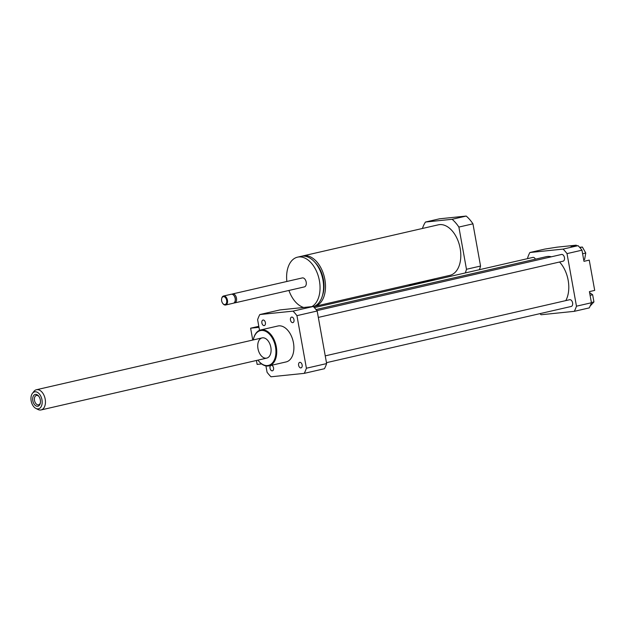 <?xml version="1.0" encoding="UTF-8"?>
<svg xmlns="http://www.w3.org/2000/svg" width="626" height="626" viewBox="0 0 626 626"><rect width="100%" height="100%" fill="white"/><g stroke="black" fill="none" stroke-linecap="round" stroke-linejoin="round"><path stroke-width="0.94" d="M258.804 326.318L250.619 328.196L252.748 340.051M258.992 327.335L250.619 328.196M256.425 360.474L257.13 364.402L261.637 363.941M259.532 330.332L257.615 319.698A41.465 25.752 77.1 0 1 259.798 314.557L280.033 309.909L313.25 306.49A41.465 25.752 77.1 0 1 317.171 311.005L326.631 363.581L306.404 368.229A41.465 25.752 77.1 0 1 304.22 373.37L270.995 376.789A41.465 25.752 77.1 0 1 267.075 372.274L265.933 365.913M590.091 295.331L592.65 294.744L589.606 292.624M590.146 306.044L593.941 301.935L592.65 294.744M591.382 302.522L593.941 301.935M583.675 259.688L584.614 259.469L585.764 253.014L582.376 247.027L579.606 247.309M582.61 253.741L585.764 253.014M579.864 247.599L582.376 247.027M539.98 313.634A41.465 25.752 -102.9 0 0 541.067 314.753L574.292 311.333L589.246 307.898A41.465 25.752 -102.9 0 0 591.429 302.757L589.418 291.614L594.7 290.401L589.246 260.111L583.972 261.324L581.969 250.181A41.465 25.752 -102.9 0 0 578.048 245.666L571.006 246.394L576.288 245.181A11.518 7.152 -102.9 0 0 575.967 245.885M576.288 245.181L557.14 247.153L544.823 249.085L529.87 252.521A41.465 25.752 -102.9 0 0 527.687 257.662L527.851 258.569M574.292 311.333A41.465 25.752 -102.9 0 0 576.468 306.192L591.429 302.757M576.468 306.192L567.015 253.616L581.969 250.181M271.512 365.287A2.833 1.761 77.1 0 1 273.539 367.885A2.833 1.761 77.1 0 1 272.412 370.827A2.833 1.761 77.1 0 1 270.142 368.737A2.833 1.761 77.1 0 1 270.808 365.443M299.877 362.344A2.833 1.761 77.1 0 1 302.115 364.833A2.833 1.761 77.1 0 1 301.02 367.885A2.833 1.761 77.1 0 1 298.665 365.521A2.833 1.761 77.1 0 1 299.744 362.36A2.833 1.761 77.1 0 1 299.877 362.344M290.48 320.042A2.833 1.761 77.1 0 1 291.599 317.1A2.833 1.761 77.1 0 1 293.946 319.471A2.833 1.761 77.1 0 1 292.874 322.625A2.833 1.761 77.1 0 1 290.48 320.042M264.141 325.59A2.833 1.761 77.1 0 1 261.903 323.094A2.833 1.761 77.1 0 1 262.998 320.042A2.833 1.761 77.1 0 1 265.354 322.406A2.833 1.761 77.1 0 1 264.274 325.567A2.833 1.761 77.1 0 1 264.141 325.59M567.015 253.616A41.465 25.752 -102.9 0 0 563.095 249.101L529.87 252.521M318.329 317.413L563.079 261.199A3.459 2.144 -102.9 0 0 564.425 257.474A3.459 2.144 -102.9 0 0 561.694 254.43A3.459 2.144 -102.9 0 0 561.538 254.461L316.905 310.652M326.467 362.673L571.225 306.458A3.459 2.144 -102.9 0 0 572.571 302.734A3.459 2.144 -102.9 0 0 569.84 299.69A3.459 2.144 -102.9 0 0 569.676 299.721L325.246 355.865M535.41 259.172A3.459 2.144 -102.9 0 0 533.094 257.38A3.459 2.144 -102.9 0 0 532.937 257.403L314.338 307.616M551.389 256.793A25.916 16.096 -102.9 0 0 547.5 256.472A25.916 16.096 -102.9 0 0 546.279 256.676L316.036 309.557M565.794 300.613A25.916 16.096 -102.9 0 0 559.542 262.012M563.095 249.101L578.048 245.666M258.405 360.733A18.428 11.448 -102.9 0 0 258.53 360.889A18.428 11.448 -102.9 0 0 268.977 365.866A18.428 11.448 -102.9 0 0 276.293 346.726A18.428 11.448 -102.9 0 0 260.729 329.941A18.428 11.448 -102.9 0 0 253.499 338.987A18.428 11.448 -102.9 0 0 253.452 339.175M260.729 329.941L277.881 326.005A18.428 11.448 77.1 0 1 293.445 342.79A18.428 11.448 77.1 0 1 286.137 361.922L268.977 365.866M257.935 360.13A17.849 11.088 -102.9 0 0 258.288 360.584A17.849 11.088 -102.9 0 0 271.332 363.972A17.849 11.088 -102.9 0 0 275.495 346.867A17.849 11.088 -102.9 0 0 264.555 330.872A17.849 11.088 -102.9 0 0 253.413 339.362A17.849 11.088 -102.9 0 0 253.295 339.926M270.847 347.344A10.368 6.44 -102.9 0 0 262.091 337.899A10.368 6.44 -102.9 0 0 258.139 349.449A10.368 6.44 -102.9 0 0 266.731 358.111A10.368 6.44 -102.9 0 0 270.847 347.344M326.631 363.581A41.465 25.752 77.1 0 1 324.448 368.722L304.22 373.37M259.798 314.557L293.023 311.138A41.465 25.752 77.1 0 1 296.943 315.653L306.404 368.229M313.25 306.49L293.023 311.138M317.171 311.005L296.943 315.653M38.781 405.844A6.049 3.756 77.1 0 1 33.687 403.332A6.049 3.756 77.1 0 1 33.577 395.648A6.049 3.756 77.1 0 1 38.648 396.078A6.049 3.756 77.1 0 1 40.299 403.269A6.049 3.756 77.1 0 1 38.781 405.844M38.906 396.438A4.82 2.997 -102.9 0 0 36.425 395.429A4.82 2.997 -102.9 0 0 34.587 400.797A4.82 2.997 -102.9 0 0 38.585 404.826A4.82 2.997 -102.9 0 0 39.266 404.521A4.82 2.997 -102.9 0 0 40.377 402.831M39.751 408.262A8.701 5.407 77.1 0 1 35.893 408.434A8.701 5.407 77.1 0 1 31.3 401.548A8.701 5.407 77.1 0 1 32.427 393.355A8.701 5.407 77.1 0 1 40.807 396.203A8.701 5.407 77.1 0 1 39.751 408.262M32.427 393.355L33.835 391.516A10.368 6.44 77.1 0 1 36.449 389.732A10.368 6.44 77.1 0 1 44.704 397.15A10.368 6.44 77.1 0 1 42.56 409.271A10.368 6.44 77.1 0 1 41.089 409.936A10.368 6.44 77.1 0 1 37.959 409.482L35.893 408.434M413.536 284.83L409.31 285.26L409.404 285.777M313.61 306.591A25.916 16.096 -102.9 0 0 314.588 306.419A25.916 16.096 -102.9 0 0 324.871 279.509A25.916 16.096 -102.9 0 0 302.984 255.909A25.916 16.096 -102.9 0 0 302.029 256.175M322.46 295.605A23.608 14.664 -102.9 0 0 323.446 279.658A23.608 14.664 -102.9 0 0 314.784 262.208M313.423 306.654A25.916 16.096 -102.9 0 0 322.938 279.955A25.916 16.096 -102.9 0 0 301.051 256.355L297.53 257.161A25.916 16.096 -102.9 0 0 286.865 281.473M311.818 306.638A25.916 16.096 -102.9 0 0 319.416 280.761A25.916 16.096 -102.9 0 0 297.53 257.161M288.922 290.456A25.916 16.096 -102.9 0 0 303.72 307.476M233.96 302.945A4.609 2.864 -102.9 0 0 234.648 302.921L304.361 286.904A4.609 2.864 -102.9 0 0 306.192 282.123A4.609 2.864 -102.9 0 0 302.303 277.928L232.582 293.938A4.609 2.864 -102.9 0 0 231.956 294.22M234.648 302.921A4.609 2.864 -102.9 0 0 236.479 298.132A4.609 2.864 -102.9 0 0 232.582 293.938M222.895 303.587A4.609 2.864 -102.9 0 0 223.02 303.751A4.609 2.864 -102.9 0 0 225.634 304.995L233.326 303.227A4.609 2.864 -102.9 0 0 235.133 300.965L235.266 300.394A3.74 2.324 -102.9 0 0 235.282 298.344A3.74 2.324 -102.9 0 0 234.241 295.941L233.881 295.488A4.609 2.864 -102.9 0 0 231.268 294.243L223.568 296.012A4.609 2.864 -102.9 0 0 221.76 298.273A4.609 2.864 -102.9 0 0 221.721 298.469M235.133 300.965A4.609 2.864 -102.9 0 0 235.157 298.438A4.609 2.864 -102.9 0 0 233.881 295.488M225.634 304.995A4.609 2.864 -102.9 0 0 227.457 300.206A4.609 2.864 -102.9 0 0 223.568 296.012M226.659 300.347A4.03 2.504 -102.9 0 0 224.194 296.732A4.03 2.504 -102.9 0 0 221.674 298.649A4.03 2.504 -102.9 0 0 222.778 303.446A4.03 2.504 -102.9 0 0 225.72 304.205A4.03 2.504 -102.9 0 0 226.659 300.347M302.984 255.909L438.286 224.828A25.916 16.096 77.1 0 1 460.173 248.428A25.916 16.096 77.1 0 1 449.891 275.346L314.588 306.419M479.383 269.704A36.856 22.896 -102.9 0 0 480.549 266.05L472.951 223.834A36.856 22.896 -102.9 0 0 466.206 216.064L439.53 218.803L425.453 222.042L452.128 219.296A36.856 22.896 77.1 0 1 458.881 227.066L466.472 269.282A36.856 22.896 77.1 0 1 465.306 272.936M435.524 279.775L434.898 279.845A36.856 22.896 77.1 0 1 434.021 278.985M422.417 228.474A36.856 22.896 77.1 0 1 425.453 222.042M466.206 216.064L452.128 219.296M480.549 266.05L466.472 269.282M458.881 227.066L472.951 223.834M434.898 279.845L409.31 285.26M41.089 409.936L266.731 358.111M36.449 389.732L262.091 337.899"/></g></svg>
